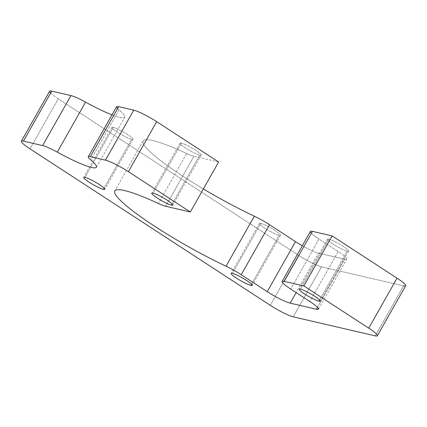 <?xml version="1.0" encoding="UTF-8"?>
<svg xmlns="http://www.w3.org/2000/svg" width="427" height="427" viewBox="0 0 427 427"><rect width="100%" height="100%" fill="white"/><g stroke="black" fill="none" stroke-linecap="round" stroke-linejoin="round"><path stroke-width="0.32" stroke-dasharray="2.13 1.6" d="M181.379 143.152A12.079 1.639 -150.5 0 0 180.077 143.205A12.079 1.639 -150.5 0 0 187.554 149.274A12.079 1.639 -150.5 0 0 199.809 155.156L172.193 203.962L199.809 155.156A12.079 1.639 -150.5 0 0 201.106 155.102A12.079 1.639 -150.5 0 0 193.628 149.034A12.079 1.639 -150.5 0 0 181.379 143.152L153.09 193.153L181.379 143.152A12.079 1.639 29.5 0 1 195.721 150.341A12.079 1.639 29.5 0 1 199.809 155.156A12.079 1.639 29.5 0 1 185.467 147.966A12.079 1.639 29.5 0 1 181.379 143.152M117.569 108.565A19.327 2.621 -150.5 0 0 119.01 109.888A45.209 6.138 29.5 0 1 111.975 114.868A45.209 6.138 -150.5 0 0 124.716 117.249A45.209 6.138 -150.5 0 0 119.01 109.888L90.721 159.89L119.01 109.888A19.327 2.621 29.5 0 1 116.571 106.739M405.65 285.78A19.327 2.621 29.5 0 1 403.568 285.866L375.28 335.868L403.568 285.866L321.536 266.838A19.327 2.621 29.5 0 1 298.59 255.33L270.302 305.332L298.59 255.33L58.259 98.829L29.97 148.831L58.259 98.829A19.327 2.621 29.5 0 1 49.639 91.213M50.637 93.038A19.327 2.621 -150.5 0 0 58.259 98.829L298.59 255.33A19.327 2.621 -150.5 0 0 321.536 266.838L293.248 316.839L321.536 266.838L403.568 285.866M311.39 233.265A19.327 2.621 -150.5 0 0 319.006 239.051L338.179 251.535A19.327 2.621 29.5 0 1 344.717 259.232L318.467 253.142A19.327 2.621 29.5 0 1 302.295 245.749A19.327 2.621 -150.5 0 0 318.467 253.142L296.146 292.591L318.467 253.142L344.717 259.232L317.507 307.328L344.717 259.232A19.327 2.621 -150.5 0 0 346.793 259.152A19.327 2.621 -150.5 0 0 338.179 251.535L309.885 301.537L338.179 251.535L319.006 239.051L290.718 289.058L319.006 239.051A19.327 2.621 29.5 0 1 310.386 231.439M186.69 153.496A90.343 12.26 -150.5 0 0 143.088 140.931A90.343 12.26 -150.5 0 0 203.375 188.947A90.343 12.26 29.5 0 1 143.36 143.734A90.343 12.26 29.5 0 1 186.69 153.496L158.401 203.498L186.69 153.496A19.327 2.621 -150.5 0 0 193.938 156.266L165.649 206.268L193.938 156.266A19.327 2.621 29.5 0 1 186.69 153.496M218.624 161.993L193.938 156.266L218.624 161.993M328.817 239.163A12.079 1.639 -150.5 0 0 327.52 239.216A12.079 1.639 -150.5 0 0 334.998 245.29A12.079 1.639 -150.5 0 0 347.247 251.167L319.636 299.978L347.247 251.167A12.079 1.639 -150.5 0 0 348.549 251.113A12.079 1.639 -150.5 0 0 341.072 245.045A12.079 1.639 -150.5 0 0 328.817 239.163L300.528 289.17L328.817 239.163A12.079 1.639 29.5 0 1 343.164 246.358A12.079 1.639 29.5 0 1 347.247 251.167A12.079 1.639 29.5 0 1 332.905 243.977A12.079 1.639 29.5 0 1 328.817 239.163M260.732 223.369A12.079 1.639 -150.5 0 0 259.429 223.422A12.079 1.639 -150.5 0 0 266.907 229.491A12.079 1.639 -150.5 0 0 279.162 235.373L251.546 284.179L279.162 235.373A12.079 1.639 -150.5 0 0 280.459 235.32A12.079 1.639 -150.5 0 0 272.986 229.251A12.079 1.639 -150.5 0 0 260.732 223.369L232.443 273.371L260.732 223.369A12.079 1.639 29.5 0 1 275.073 230.559A12.079 1.639 29.5 0 1 279.162 235.373A12.079 1.639 29.5 0 1 264.82 228.183A12.079 1.639 29.5 0 1 260.732 223.369M113.288 127.358A12.079 1.639 -150.5 0 0 111.991 127.411A12.079 1.639 -150.5 0 0 119.469 133.48A12.079 1.639 -150.5 0 0 131.719 139.357L104.103 188.168L131.719 139.357A12.079 1.639 -150.5 0 0 133.021 139.309A12.079 1.639 -150.5 0 0 125.543 133.235A12.079 1.639 -150.5 0 0 113.288 127.358L85 177.36L113.288 127.358A12.079 1.639 29.5 0 1 127.63 134.548A12.079 1.639 29.5 0 1 131.719 139.357A12.079 1.639 29.5 0 1 117.377 132.167A12.079 1.639 29.5 0 1 113.288 127.358M180.077 143.205L151.788 193.207M201.106 155.102L172.818 205.104M96.422 167.251L124.716 117.249M318.505 309.153L346.793 259.152M143.088 140.931L114.799 190.933M327.52 239.216L299.231 289.218M348.549 251.113L320.261 301.115M259.429 223.422L231.14 273.424M280.459 235.32L252.17 285.321M111.991 127.411L83.703 177.413M133.021 139.309L104.727 189.31"/><path stroke-width="0.64" d="M171.521 205.157A12.079 1.639 29.5 0 1 159.266 199.276A12.079 1.639 29.5 0 1 151.788 193.207A12.079 1.639 29.5 0 1 153.09 193.153A12.079 1.639 29.5 0 1 165.34 199.035A12.079 1.639 29.5 0 1 172.818 205.104A12.079 1.639 29.5 0 1 171.521 205.157L172.193 203.962L171.521 205.157A12.079 1.639 -150.5 0 0 167.432 200.343A12.079 1.639 -150.5 0 0 153.09 193.153A12.079 1.639 -150.5 0 0 157.173 197.968A12.079 1.639 -150.5 0 0 171.521 205.157M88.282 156.746L116.571 106.739A19.327 2.621 29.5 0 1 118.653 106.659L90.359 156.661L105.464 160.162A19.327 2.621 29.5 0 1 128.41 171.67L190.335 211.995L165.649 206.268A19.327 2.621 29.5 0 1 158.401 203.498A90.343 12.26 -150.5 0 0 122.191 202.115A90.343 12.26 -150.5 0 0 226.032 266.208A19.327 2.621 29.5 0 1 241.212 274.7L267.227 291.641A19.327 2.621 -150.5 0 0 290.179 303.143L316.428 309.233A19.327 2.621 -150.5 0 0 309.885 301.537L290.718 289.058A19.327 2.621 29.5 0 1 284.179 281.356L303.864 285.925L368.741 328.171A19.327 2.621 29.5 0 1 375.28 335.868L293.248 316.839A19.327 2.621 29.5 0 1 270.302 305.332L29.97 148.831A19.327 2.621 29.5 0 1 23.432 141.134L42.631 145.591A19.327 2.621 29.5 0 1 57.287 152.135A45.209 6.138 -150.5 0 0 91.559 167.448A45.209 6.138 -150.5 0 0 90.721 159.89A19.327 2.621 29.5 0 1 90.359 156.661L118.653 106.659L133.752 110.161L105.464 160.162L90.359 156.661A19.327 2.621 -150.5 0 0 88.282 156.746A19.327 2.621 -150.5 0 0 90.721 159.89A45.209 6.138 29.5 0 1 96.422 167.251A45.209 6.138 29.5 0 1 57.287 152.135L85.576 102.133A45.209 6.138 -150.5 0 0 111.975 114.868A45.209 6.138 29.5 0 1 85.576 102.133L57.287 152.135A19.327 2.621 -150.5 0 0 42.631 145.591L23.432 141.134L51.72 91.132L70.925 95.589L42.631 145.591L70.925 95.589A19.327 2.621 29.5 0 1 85.576 102.133A19.327 2.621 -150.5 0 0 70.925 95.589L51.72 91.132L23.432 141.134A19.327 2.621 -150.5 0 0 21.35 141.22A19.327 2.621 -150.5 0 0 29.97 148.831L270.302 305.332A19.327 2.621 -150.5 0 0 293.248 316.839L375.28 335.868A19.327 2.621 -150.5 0 0 377.361 335.787A19.327 2.621 -150.5 0 0 368.741 328.171L303.864 285.925L332.158 235.923L397.03 278.169L368.741 328.171L397.03 278.169A19.327 2.621 29.5 0 1 405.65 285.78L377.361 335.787M103.43 189.364A12.079 1.639 -150.5 0 0 99.342 184.549A12.079 1.639 -150.5 0 0 85 177.36A12.079 1.639 -150.5 0 0 89.088 182.169A12.079 1.639 -150.5 0 0 103.43 189.364A12.079 1.639 29.5 0 1 91.175 183.482A12.079 1.639 29.5 0 1 83.703 177.413A12.079 1.639 29.5 0 1 85 177.36A12.079 1.639 29.5 0 1 97.255 183.236A12.079 1.639 29.5 0 1 104.727 189.31A12.079 1.639 29.5 0 1 103.43 189.364L104.103 188.168L103.43 189.364M250.873 285.375A12.079 1.639 -150.5 0 0 246.785 280.56A12.079 1.639 -150.5 0 0 232.443 273.371A12.079 1.639 -150.5 0 0 236.531 278.185A12.079 1.639 -150.5 0 0 250.873 285.375A12.079 1.639 29.5 0 1 238.618 279.493A12.079 1.639 29.5 0 1 231.14 273.424A12.079 1.639 29.5 0 1 232.443 273.371A12.079 1.639 29.5 0 1 244.692 279.253A12.079 1.639 29.5 0 1 252.17 285.321A12.079 1.639 29.5 0 1 250.873 285.375L251.546 284.179L250.873 285.375M318.958 301.168A12.079 1.639 -150.5 0 0 314.87 296.359A12.079 1.639 -150.5 0 0 300.528 289.17A12.079 1.639 -150.5 0 0 304.616 293.979A12.079 1.639 -150.5 0 0 318.958 301.168A12.079 1.639 29.5 0 1 306.709 295.292A12.079 1.639 29.5 0 1 299.231 289.218A12.079 1.639 29.5 0 1 300.528 289.17A12.079 1.639 29.5 0 1 312.783 295.046A12.079 1.639 29.5 0 1 320.261 301.115A12.079 1.639 29.5 0 1 318.958 301.168L319.636 299.978L318.958 301.168M282.098 281.441L310.386 231.439A19.327 2.621 29.5 0 1 312.468 231.354L332.158 235.923L303.864 285.925L284.179 281.356L312.468 231.354L284.179 281.356A19.327 2.621 -150.5 0 0 282.098 281.441A19.327 2.621 -150.5 0 0 290.718 289.058L309.885 301.537A19.327 2.621 29.5 0 1 318.505 309.153A19.327 2.621 29.5 0 1 316.428 309.233L317.507 307.328L316.428 309.233L290.179 303.143L296.146 292.591L290.179 303.143A19.327 2.621 29.5 0 1 267.227 291.641L295.516 241.639A19.327 2.621 -150.5 0 0 302.295 245.749A19.327 2.621 29.5 0 1 295.516 241.639L267.227 291.641L241.212 274.7L269.506 224.698L295.516 241.639L269.506 224.698L241.212 274.7A19.327 2.621 -150.5 0 0 226.032 266.208A90.343 12.26 29.5 0 1 114.799 190.933A90.343 12.26 29.5 0 1 158.401 203.498A19.327 2.621 -150.5 0 0 165.649 206.268L190.335 211.995L218.624 161.993L190.335 211.995L128.41 171.67L156.698 121.668L218.624 161.993L156.698 121.668L128.41 171.67A19.327 2.621 -150.5 0 0 105.464 160.162L133.752 110.161A19.327 2.621 29.5 0 1 156.698 121.668A19.327 2.621 -150.5 0 0 133.752 110.161L118.653 106.659A19.327 2.621 -150.5 0 0 117.569 108.565M254.327 216.206L226.032 266.208L254.327 216.206A19.327 2.621 29.5 0 1 269.506 224.698A19.327 2.621 -150.5 0 0 254.327 216.206A90.343 12.26 29.5 0 1 203.375 188.947A90.343 12.26 -150.5 0 0 254.327 216.206M21.35 141.22L49.639 91.213A19.327 2.621 29.5 0 1 51.72 91.132A19.327 2.621 -150.5 0 0 50.637 93.038M403.568 285.866A19.327 2.621 -150.5 0 0 397.03 278.169L332.158 235.923L312.468 231.354A19.327 2.621 -150.5 0 0 311.39 233.265"/></g></svg>
